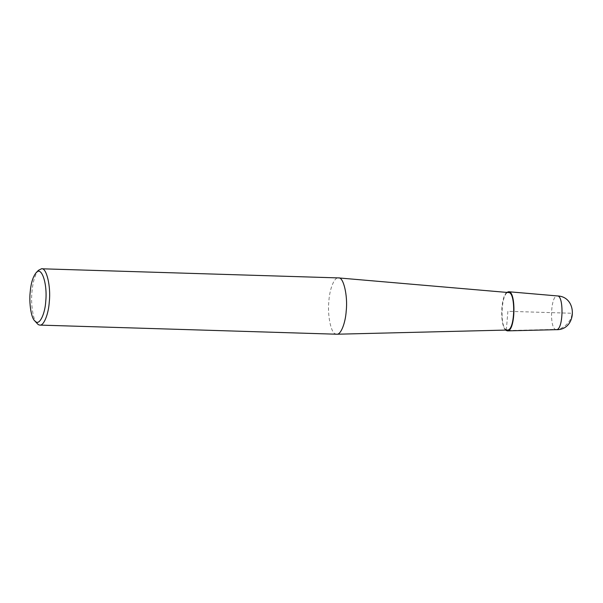 <?xml version="1.0" encoding="UTF-8"?>
<svg xmlns="http://www.w3.org/2000/svg" width="603" height="603" viewBox="0 0 603 603"><rect width="100%" height="100%" fill="white"/><g stroke="black" fill="none" stroke-linecap="round" stroke-linejoin="round"><path stroke-width="0.45" stroke-dasharray="3.02 2.26" d="M336.678 334.22L335.215 333.791C330.821 332.592 327.331 314.645 328.869 301.146C329.6 289.146 334.303 276.988 338.404 277.908M507.425 330.045L506.347 329.751C499.472 326.901 501.334 291.151 508.578 292.561M36.821 323.381C32.977 319.65 30.7 303.618 31.951 292.018C32.818 281.97 34.982 274.734 38.449 270.31M505.631 330.082C499.97 325.228 500.558 297.03 506.784 292.41M507.892 311.299L506.279 330.572L555.401 329.411C563.074 329.894 571.946 321.256 571.976 313.266L507.892 311.299M556.373 329.675L555.401 329.411C549.212 326.841 550.886 294.663 557.406 295.937M555.401 329.411C563.074 329.894 571.946 321.256 571.976 313.266"/><path stroke-width="0.9" d="M35.999 272.895L38.449 270.31L41.486 268.78L338.562 277.915C343.393 276.664 347.961 295.681 346.212 310.982C345.489 322.793 340.906 334.869 336.828 334.22L39.76 325.092L38.291 324.663L34.529 320.653C31.07 317.299 29.027 302.872 30.15 292.425C30.926 283.387 32.871 276.875 35.999 272.895C41.449 265.38 47.577 283.598 45.753 301.281C45.067 313.824 39.625 325.115 35.856 321.806L34.529 320.653M338.562 277.915L508.578 292.561C515.851 291.844 515.248 330.602 507.425 330.045L336.828 334.22M41.486 268.78C46.378 267.235 51.067 286.342 49.288 301.854C48.564 313.854 43.861 326.012 39.76 325.092M506.784 292.41L508.608 291.731C516.206 290.985 515.573 331.462 507.402 330.874L505.631 330.082M506.347 329.751L506.279 330.572M508.608 291.731L557.406 295.937C563.956 295.289 563.413 330.18 556.373 329.675L507.402 330.874M557.406 295.937C578.036 296.548 576.981 330.346 556.373 329.675"/></g></svg>
